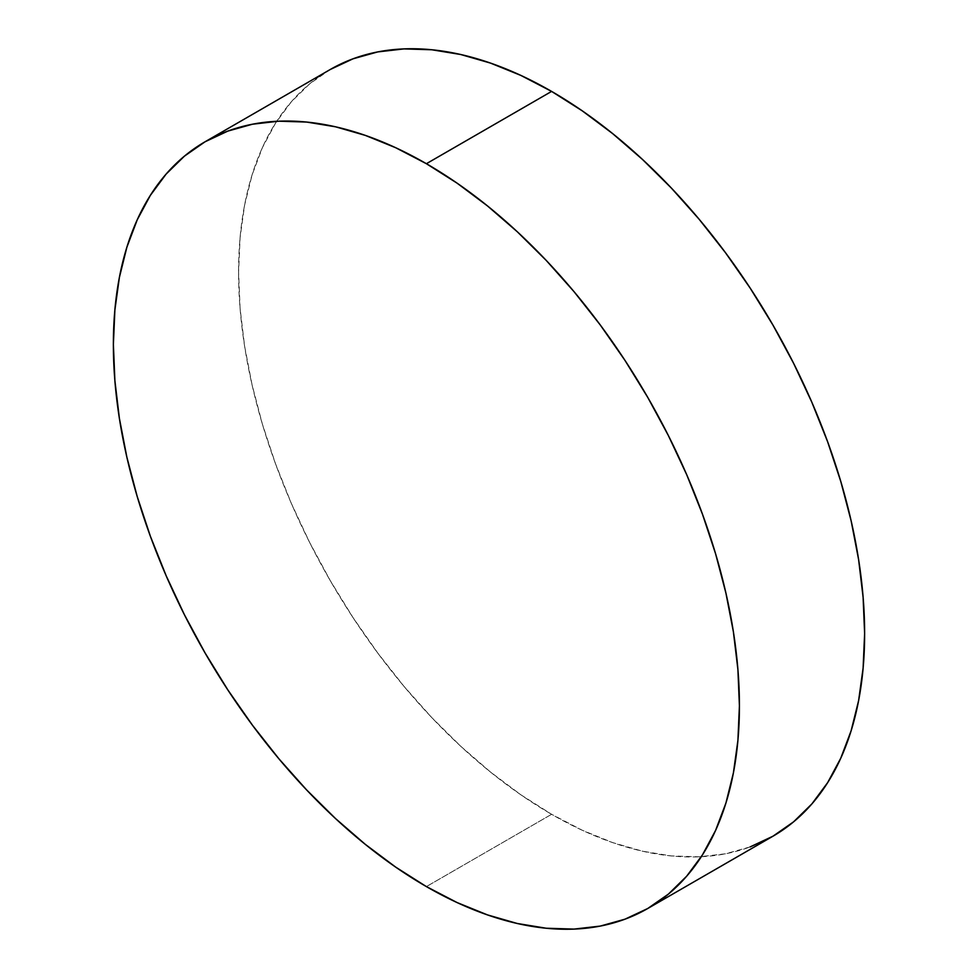 <?xml version="1.0" encoding="UTF-8"?>
<svg xmlns="http://www.w3.org/2000/svg" width="978" height="978" viewBox="0 0 978 978"><rect width="100%" height="100%" fill="white"/><g stroke="black" fill="none" stroke-linecap="round" stroke-linejoin="round"><path stroke-width="0.73" stroke-dasharray="4.89 3.67" d="M750.175 846.899L725.505 853.794L699.16 856.814L671.385 855.946L642.473 851.202L612.668 842.608L582.289 830.273L551.604 814.295L520.919 794.845L490.54 772.094L460.736 746.275L431.811 717.632L404.048 686.434L377.704 652.986L353.021 617.607L330.271 580.651L309.635 542.46L291.334 503.401L275.551 463.865L262.41 424.207L252.067 384.843L244.598 346.126L240.087 308.437L238.583 272.141L240.087 237.581L244.598 205.099L252.067 175.001L262.41 147.58L275.551 123.094L291.334 101.785L309.635 83.863L330.271 69.487A442.679 255.576 -120 0 0 262.41 424.207A442.679 255.576 -120 0 0 551.604 814.295L426.396 886.594L551.604 814.295A442.679 255.576 -120 0 0 772.938 836.227"/><path stroke-width="1.47" d="M750.175 846.899L772.938 836.227A442.679 255.576 -120 0 0 840.799 481.506A442.679 255.576 -120 0 0 551.604 91.406L426.396 163.705A442.679 255.576 60 0 1 715.59 553.793A442.679 255.576 60 0 1 647.729 908.513A442.679 255.576 60 0 1 426.396 886.594L395.711 867.131L365.332 844.381L335.527 818.562L306.615 789.918L278.84 758.72L252.495 725.273L227.825 689.893L205.062 652.937L184.426 614.746L166.126 575.687L150.343 536.152L137.201 496.494L126.859 457.129L119.389 418.413L114.891 380.723L113.375 344.427L114.891 309.867L119.389 277.385L126.859 247.287L137.201 219.867L150.343 195.38L166.126 174.072L184.426 156.15L205.062 141.773L227.825 131.101L252.495 124.206L278.84 121.186L306.615 122.054L335.527 126.798L365.332 135.392L395.711 147.727L426.396 163.705L457.081 183.155L487.46 205.906L517.264 231.725L546.189 260.368L573.952 291.566L600.296 325.014L624.979 360.393L647.729 397.349L668.365 435.54L686.666 474.599L702.448 514.135L715.59 553.793L725.933 593.157L733.402 631.874L737.913 669.563L739.417 705.859L737.913 740.419L733.402 772.901L725.933 802.999L715.59 830.42L702.448 854.906L686.666 876.215L668.365 894.136L647.729 908.513L624.979 919.186L600.296 926.08L573.952 929.1L546.189 928.232L517.264 923.489L487.46 914.895L457.081 902.56L426.396 886.594A442.679 255.576 60 0 1 137.201 496.494A442.679 255.576 60 0 1 205.062 141.773A442.679 255.576 60 0 1 426.396 163.705L551.604 91.406A442.679 255.576 -120 0 0 330.271 69.487L205.062 141.773M647.729 908.513L772.938 836.227L793.574 821.85L811.874 803.928L827.657 782.62L840.799 758.133L851.141 730.713L858.611 700.615L863.109 668.133L864.625 633.573L863.109 597.277L858.611 559.587L851.141 520.871L840.799 481.506L827.657 441.848L811.874 402.313L793.574 363.254L772.938 325.063L750.175 288.107L725.505 252.727L699.16 219.28L671.385 188.082L642.473 159.438L612.668 133.619L582.289 110.869L551.604 91.406L520.919 75.44L490.54 63.105L460.736 54.511L431.811 49.768L404.048 48.9L377.704 51.92L353.021 58.814L330.271 69.487"/></g></svg>
